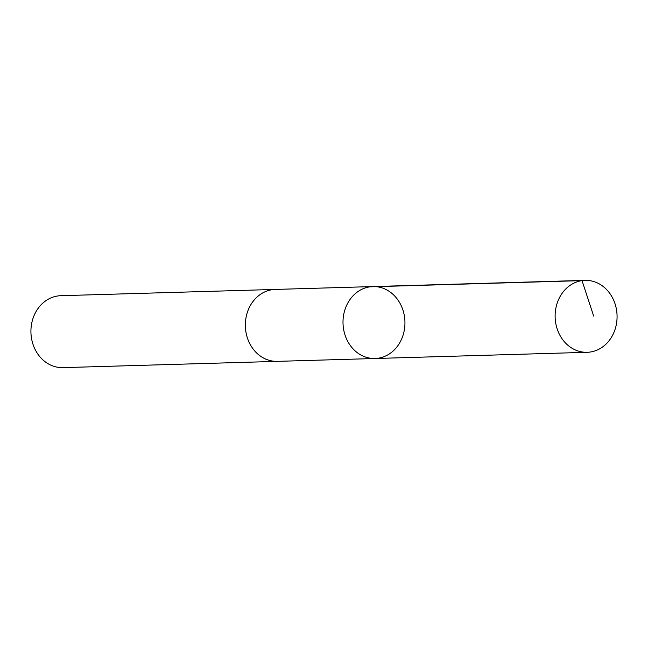 <?xml version="1.0" encoding="UTF-8"?>
<svg xmlns="http://www.w3.org/2000/svg" width="648" height="648" viewBox="0 0 648 648"><rect width="100%" height="100%" fill="white"/><g stroke="black" fill="none" stroke-linecap="round" stroke-linejoin="round"><path stroke-width="0.97" d="M375.022 358.506L277.376 361.357A35.98 30.966 -91.7 0 1 247.01 336.701A35.98 30.966 -91.7 0 1 258.26 295.99A35.98 30.966 -91.7 0 1 275.27 289.429L372.924 286.57A35.98 30.966 88.3 0 0 343.019 323.441A35.98 30.966 88.3 0 0 375.022 358.506A35.98 30.966 88.3 0 0 392.04 351.945A35.98 30.966 88.3 0 0 403.291 311.234A35.98 30.966 88.3 0 0 372.924 286.57A35.98 30.966 88.3 0 0 343.019 323.441A35.98 30.966 88.3 0 0 375.022 358.506L587.145 352.301A35.98 30.974 -91.7 0 1 556.778 327.637A35.98 30.974 -91.7 0 1 568.029 286.926A35.98 30.974 -91.7 0 1 585.047 280.365A35.98 30.974 -91.7 0 1 615.422 305.03A35.98 30.974 -91.7 0 1 604.171 345.74A35.98 30.974 -91.7 0 1 587.145 352.301M277.895 361.341A35.98 30.974 -91.7 0 1 277.376 361.365A35.98 30.974 -91.7 0 1 247.001 336.701A35.98 30.974 -91.7 0 1 258.252 295.99A35.98 30.974 -91.7 0 1 275.27 289.429A35.98 30.974 -91.7 0 1 275.789 289.413M277.376 361.365L62.953 367.635A35.98 30.974 -91.7 0 1 32.578 342.97A35.98 30.974 -91.7 0 1 43.829 302.26A35.98 30.974 -91.7 0 1 60.847 295.699L275.27 289.429M369.903 286.829L582.025 280.625L593.681 316.111M372.924 286.57L585.047 280.365"/></g></svg>
